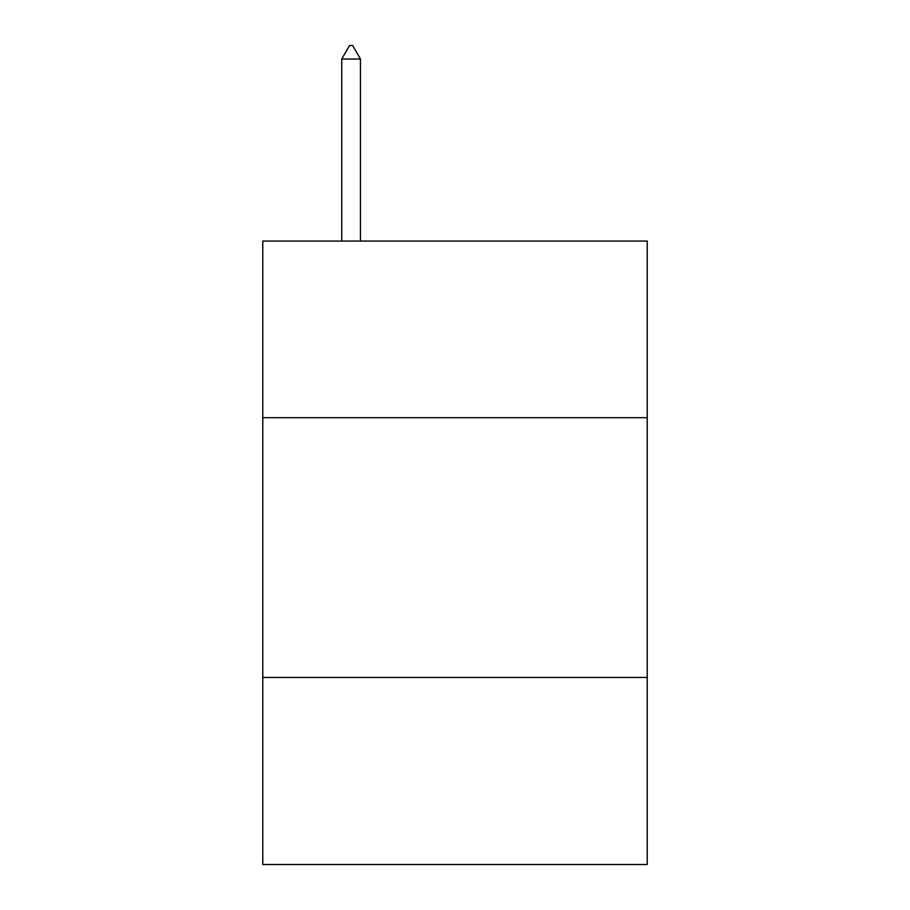 <?xml version="1.0" encoding="UTF-8"?>
<svg xmlns="http://www.w3.org/2000/svg" width="910" height="910" viewBox="0 0 910 910"><rect width="100%" height="100%" fill="white"/><g stroke="black" fill="none" stroke-linecap="round" stroke-linejoin="round"><path stroke-width="1.36" d="M262.774 417.701L647.226 417.701L647.226 241.059L262.774 241.059L262.774 864.5L647.226 864.5L647.226 677.461L262.774 677.461M647.226 677.461L647.226 417.701M360.44 59.014L352.648 45.5L349.531 45.5L341.739 59.014L360.44 59.014L360.44 241.059M341.739 59.014L341.739 241.059"/></g></svg>
